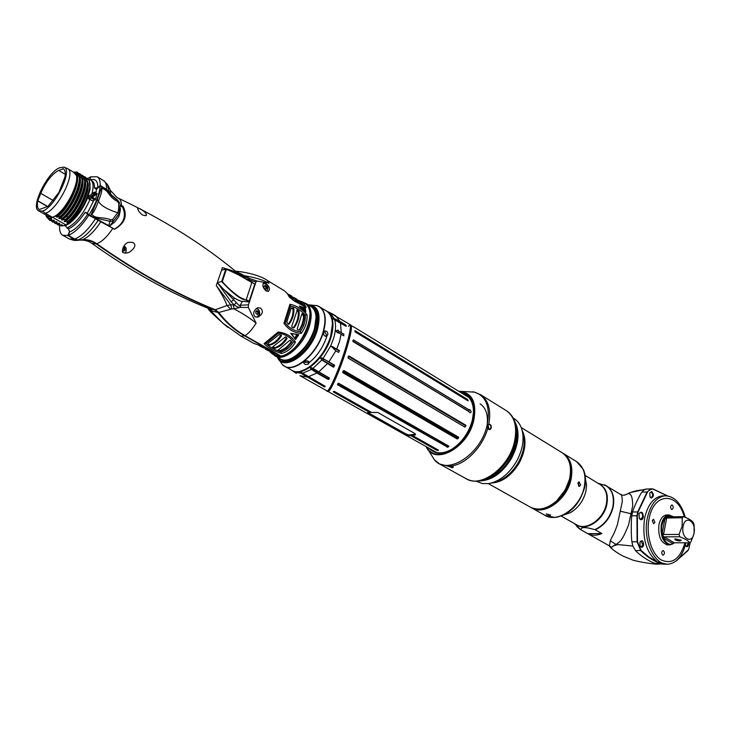 <?xml version="1.0" encoding="UTF-8"?>
<svg xmlns="http://www.w3.org/2000/svg" width="731" height="731" viewBox="0 0 731 731"><rect width="100%" height="100%" fill="white"/><g stroke="black" fill="none" stroke-linecap="round" stroke-linejoin="round"><path stroke-width="1.1" d="M567.804 458.803C571.112 464.222 571.934 470.947 570.253 478.997C566.927 495.408 550.982 510.284 538.308 509.087M562.724 453.11L563.555 453.595C570.783 458.712 573.287 467.246 571.066 479.198C567.064 499.812 544.074 516.059 531.419 507.762L530.861 507.424M577.837 483.255L579.025 481.784L580.67 484.945L579.363 486.417L577.837 483.255M549.813 515.337L546.139 513.939L550.626 515.035L549.813 515.337M578.258 482.277L578.879 485.018L578.413 486.024M583.905 470.828L586.582 485.247L585.915 491.195C583.475 500.836 578.258 508.027 570.262 512.751L557.013 517.237M480.093 403.832C485.85 407.77 488.217 414.669 487.193 424.51M461.563 393.04C469.53 395.005 473.505 401.474 473.469 412.458L472.272 420.499C468.598 433.236 461.69 442.885 451.539 449.437L451.758 449.273C444.594 453.339 438.381 453.942 433.09 451.091L430.376 448.998M451.539 449.437C442.027 454.627 434.525 454.207 429.033 448.185M472.866 391.816L474.401 392.118C486.398 396.138 490.611 407.295 487.047 425.57C480.632 454.92 446.714 476.128 434.315 459.68L439.569 463.975L448.066 466.195L448.861 465.601L451.237 466.003L453.357 467.091L452.58 467.803L448.066 466.195L448.514 465.647M451.237 466.003C465.556 464.505 482.57 447.125 487.769 428.339L487.467 425.762L488.82 424.135C490.583 424.135 491.396 425.415 491.241 427.982C490.236 430.102 489.076 430.221 487.769 428.339L487.486 425.899L488.875 424.364C490.391 424.574 491.068 425.744 490.903 427.9L489.478 429.435L487.741 428.211M458.675 391.268L474.401 392.118L480.66 394.722C488.555 400.314 491.269 410.118 488.82 424.135L488.683 424.409M487.979 424.903L488.829 428.074L488.345 429.079M482.972 480.23C498.907 476.009 509.946 464.03 516.086 444.293C517.795 436.919 517.685 430.413 515.757 424.757L515.611 424.263M479.6 480.943C491.881 480.532 502.544 472.939 511.581 458.163C518.992 443.726 520.015 431.418 514.661 421.239M476.128 481.208L482.515 483.593L488.911 483.547C499.858 481.309 509.105 473.843 516.662 461.16C522.976 449.19 524.62 438.289 521.587 428.467C520.052 424.126 517.594 420.873 514.231 418.717L513.92 418.525M561.92 452.59L562.203 452.763C569.623 458.054 572.053 466.862 569.513 479.18L565.264 489.907L556.602 500.936C547.035 509.032 538.18 511.051 530.039 506.985L488.363 483.63M566.863 486.764L562.249 494.622M453.229 466.935L452.48 467.484L448.368 466.012M462.796 393.79L466.195 395.297C471.184 398.642 473.606 404.444 473.441 412.732L473.158 415.957M668.107 514.999L666.754 514.916C662.926 515.465 660.321 518.727 658.942 524.712C657.918 536.508 660.952 543.243 668.024 544.933L668.902 544.823M684.974 542.795C679.994 559.133 672.008 564.816 661.007 559.836C651.458 553.87 645.829 534.644 649.091 518.754C653.733 492.073 677.957 491.753 684.307 516.945M672.319 505.121L671.789 504.984C670.318 506.062 670.226 507.506 671.506 509.324L672.036 509.47C673.507 508.392 673.598 506.948 672.319 505.121M652.271 520.682L653.697 523.762L654.903 522.272L653.477 519.193L652.271 520.682M662.661 555.021L663.136 555.149C664.689 554.052 664.808 552.572 663.492 550.717L663.008 550.58C661.454 551.677 661.336 553.157 662.661 555.021M685.916 542.795C682.635 556.09 676.614 563.236 667.832 564.222C654.218 565.483 642.522 539.551 647.346 517.977C650.508 504.5 656.365 497.107 664.936 495.81C674.347 495.983 681.155 503.166 685.349 517.384M663.41 495.856L662.24 495.892C653.669 497.19 647.794 504.564 644.632 518.023C641.937 538.135 646.231 552.782 657.525 561.965L666.836 564.204M676.394 560.741L687.661 550.927L688.757 549.155L690.283 542.365M688.648 542.795L688.62 544.568C687.862 546.934 686.811 547.318 685.477 545.71L685.294 545.326M667.366 495.865L653.295 489.258C651.074 488.747 649.137 489.679 647.492 492.064L638.117 511.974L637.35 515.757L637.496 541.781L641.078 550.443L649.119 557.205L657.525 561.965M643.6 545.07C642.695 547.647 641.516 547.967 640.073 546.03L639.936 541.982C642.165 539.67 643.381 540.702 643.6 545.07M651.193 498.067L650.033 496.989L649.768 492.877L651.75 491.543C654.117 494.54 653.934 496.714 651.193 498.067M643.335 517.246C642.302 520.161 640.95 520.536 639.269 518.352L639.031 513.646C641.617 510.905 643.052 512.102 643.335 517.246M667.595 495.892L653.085 488.993L651.522 488.856L647.145 491.862L637.743 511.837L636.957 515.702L637.094 541.817L640.767 550.681C647.008 556.83 653.551 561.088 660.404 563.464L664.516 564.186M675.782 561.234L688.374 549.876M637.496 541.781L631.913 541.826L632.827 546.03L635.577 550.653C637.112 552.746 647.666 561.18 655.232 563.391L663.903 564.168M646.816 489.03L644.194 489.807L642.001 492.036C640.365 493.589 633.466 507.899 632.571 511.947L631.785 515.803C631.008 519.887 631.191 538.72 631.913 541.826M625.498 494.832L626.385 494.366C630.551 491.908 632.653 495.737 632.68 505.861L628.587 524.922C622.364 539.853 621.112 541.095 616.041 544.412C610.431 546.879 613.611 548.405 609.38 545.883M620.756 494.549L620.829 494.595C621.505 493.653 622.008 495.892 622.346 501.329L617.43 524.575C613.245 536.508 612.468 535.247 610.321 540.83L609.407 545.893L580.725 529.692M578.714 528.33L580.999 529.765C580.679 526.932 585.312 526.887 594.906 529.637L601.887 533.557L587.751 533.639C591.973 535.695 596.688 535.668 601.887 533.557M581.172 529.929L587.751 533.639M617.393 544.705L613.748 545.81M595.326 529.801C604.491 525.361 610.44 517.74 613.19 506.93C614.872 497.181 612.624 490.145 606.465 485.832L597.949 483.237M639.954 541.936L641.105 541.123L642.823 544.887L641.288 546.751L640.027 545.938M649.777 492.849L651.257 492.109C653.139 494.165 653.112 495.993 651.193 497.583L649.96 496.87M639.068 513.546L640.438 512.522C642.083 512.879 642.796 514.386 642.558 517.055L640.776 519.238L639.223 518.261M687.88 542.795L687.871 544.385L686.455 546.185L685.395 545.554M683.586 516.662C688.922 518.69 692.202 520.737 693.427 522.793L694.112 525.132L694.103 533.383L691.023 541.689L689.68 542.795C688.438 540.803 685.139 538.802 679.766 536.792L664.232 536.846L664.004 538.427L662.268 532.671L664.918 519.065L666.736 517.996L682.233 517.74L683.586 516.662L668.107 516.927L668.271 516.442L669.029 516.908M664.918 519.065L668.271 516.442M674.265 542.786C667.979 548.844 659.426 536.49 662.048 524.913C664.351 516.598 668.143 513.902 673.425 516.835M674.503 542.786L670.29 544.833C663.264 543.151 660.257 536.444 661.272 524.73C662.642 518.772 665.219 515.529 669.02 514.98L673.68 516.826M664.004 538.427L672.2 543.316L674.174 542.786L689.68 542.795M679.885 540.949C676.285 540.556 674.631 539.871 674.914 538.866L681.265 540.218L679.885 540.949M662.268 532.671L663.529 534.507L679.062 534.425L679.766 536.792M679.062 534.425L682.178 526.046L682.233 517.74M683.11 526.347C685.13 514.35 696.506 521.514 694.03 533.073C692.129 545.043 680.616 538.107 683.11 526.347M681.073 540.017L679.757 540.52C677.07 540.291 675.508 539.743 675.069 538.857L675.097 538.802M272.361 353.914L274.189 354.946L280.238 355.65M228.109 327.534L222.918 323.239L240.956 336.141L244.647 335.867L280.128 355.997M241.056 336.196L253.694 343.351L257.824 344.776C265.399 348.13 271.155 351.392 275.094 354.562L272.206 353.822L269.757 351.611M90.69 177.277L90.516 177.734M244.647 335.867C234.87 330.366 225.961 322.554 217.92 312.439L214.457 309.77L209.167 308.72C169.939 293.03 130.849 271.256 91.887 243.386L96.227 243.907C91.631 240.718 86.788 239.412 81.689 239.969L77.413 240.133L74.224 239.183L67.755 235.51L69.728 231.234M214.457 309.77C176.043 294.218 136.633 272.261 96.227 243.907M90.315 177.057L87.629 178.519M59.668 225.175C59.229 230.338 60.216 233.682 62.628 235.218L67.755 235.51M89.675 179.57L90.406 177.67M118.349 198.192L118.623 198.32C120.542 199.362 121.456 201.719 121.392 205.411L123.082 206.243C127.733 215.727 124.864 223.421 114.465 229.333L112.821 228.346C107.293 236.67 101.938 241.806 96.757 243.743C92.161 240.563 87.318 239.247 82.228 239.805L77.943 239.969L74.763 239.019L68.285 235.336L69.582 231.955L68.385 228.803L66.969 227.99L65.598 225.559L65.863 224.883L62.564 225.98L59.887 225.148M96.757 243.743C137.264 272.17 176.765 294.182 215.252 309.752L218.752 312.475C226.482 322.38 235.245 330.11 245.04 335.666L280.923 356.034C299.427 354.261 319.401 310.383 305.046 303.411L304.845 303.292M89.794 179.607L90.863 176.82L97.287 176.783L103.455 180.548M65.26 174.371L58.626 170.396L63.423 168.824C65.16 170.003 65.662 172.744 64.94 177.057L58.855 192.527L48.027 206.343L39.255 209.55C37.427 208.326 36.915 205.457 37.738 200.943L47.488 206.571M42.499 211.085L38.551 210.775C30.282 207.092 47.57 172.041 59.677 167.737L64.072 167.116L67.709 168.706C76.353 172.425 57.886 209.614 45.459 213.333L42.499 211.085C54.907 207.321 73.173 169.93 64.072 167.116M58.626 170.396C51.8 174.206 45.843 181.855 40.762 193.34L37.738 200.943M73.456 172.178L76.883 172.013C84.677 175.55 73.246 205.256 60.189 216.422L56.771 217.098L56.077 216.696L57.256 215.773L55.885 215.892L52.468 217.335L45.459 213.333M51.673 216.888L48.657 216.55L38.652 210.839M52.367 217.281L49.233 218.368L45.971 215.015M86.359 178.163L87.364 178.364C89.429 179.744 90.242 182.741 89.794 187.355C86.962 201.189 80.337 212.977 69.92 222.727L66.777 222.845L68.659 221.292C78.089 213.141 88.085 193.651 87.729 183.563L84.897 176.875M83.745 176.582L84.759 176.783C92.627 180.365 81.305 209.98 68.23 221.045L64.812 221.712L64.118 221.31L65.991 219.757C75.439 211.551 85.481 191.951 85.088 181.891L82.283 175.294M81.123 175.001L82.137 175.202C89.429 178.602 80.026 205.283 67.499 217.628L65.552 219.51L61.441 219.775L65.26 216.33C75.64 204.433 81.369 192.39 82.448 180.21L79.661 173.704M78.491 173.421L79.515 173.612C87.336 177.158 75.942 206.836 62.875 217.966L59.458 218.642L58.763 218.24L60.627 216.668C70.121 208.372 80.246 188.543 79.798 178.528L77.029 172.114M46.044 215.307L46.418 216.751L48.648 219.145L51.389 218.679L51.7 219.145L49.955 220.524L54.076 220.214L54.377 220.671L52.623 222.05L56.753 221.74L57.045 222.197L55.282 223.567L59.421 223.257L59.714 223.723L57.941 225.075L62.08 224.773L62.363 225.239L61.221 226.025M49.233 218.368L48.648 219.145M69.92 222.727L65.863 224.883L52.595 217.29M74.471 172.79L74.589 172.863C82.795 176.399 66.722 210.711 53.957 216.659M57.256 215.773C67.353 206.197 73.858 194.757 76.764 181.452L76.682 175.815L73.685 172.315M76.764 181.452C75.165 192.417 64.492 210.025 55.885 215.892M56.433 216.449C64.913 210.674 75.768 192.171 76.819 181.069M61.934 219.437L66.101 215.736C74.918 205.822 80.273 195.223 82.164 183.947M62.135 220.177L66.795 216.138C76.865 206.096 85.628 185.098 82.301 178.282M87.446 178.41L89.493 181.105L89.794 187.355M65.598 225.559L69.262 223.576C76.856 217.692 83.014 208.993 87.757 197.471L89.995 189.393L89.849 182.622M87.757 197.471L88.826 199.033L89.995 199.417C83.361 214.201 75.686 223.723 66.969 227.99M88.104 196.803L93.029 193.167L94.683 193.916M87.875 197.169L91.878 193.916C93.796 186.606 93.413 181.973 90.708 180.027L88.67 179.424M90.014 183.417L89.995 189.393M91.878 193.916L94.317 192.125L96.017 192.628L94.765 193.889M110.518 194.309L108.965 191.577L106.58 189.356L100.193 185.491L97.835 187.821L94.473 188.041L96.428 189.219L96.017 192.628M96.419 189.43L100.184 185.692C99.489 194.227 95.77 203.967 89.018 214.914L108.846 225.632L110.244 225.495L114.52 222.261L118.778 216.668C120.213 211.972 120.679 208.975 120.176 207.686M89.995 199.417L93.376 201.427L87.318 213.187L89.018 214.914M96.995 193.56L95.569 199.261L92.663 201.007M110.271 194.026C108.636 190.937 105.84 188.507 101.883 186.716L97.296 199.636L98.475 200.924C101.198 194.455 102.303 190.17 101.773 188.068C105.145 189.21 107.85 191.047 109.878 193.578L117.837 200.276C116.786 200.385 109.449 193.669 109.878 193.578M100.184 185.692L101.883 186.716M87.318 213.187L85.171 212.292L88.844 215.179L112.821 228.346M121.392 205.411L120.021 204.689M120.103 205.694L122.653 207.229L123.082 206.243M100.193 185.491C100.357 181.078 99.389 178.172 97.287 176.783M222.325 270.022L221.721 269.821L216.266 285.565L217.326 287.155C222.123 294.63 225.331 300.752 226.957 305.54L215.252 309.752M222.416 270.004L221.721 269.821L222.315 267.656L223.476 267.985C229.945 269.757 234.697 271.484 237.721 273.193L244.931 275.815C254.817 277.405 262.849 279.854 269.017 283.162L267.391 280.457L284.496 290.883M110.354 190.325L116.951 197.443L118.623 198.32C163.643 219.638 202.935 244.209 236.515 272.042L240.444 275.194C236.031 272.791 230.375 270.388 223.476 267.985M139.859 208.774C141.266 208.838 148.822 214.859 145.816 215.572L142.682 215.106C139.475 212.712 137.793 210.336 137.629 207.988L139.859 208.774M132.713 242.336C136.469 244.62 135.272 247.973 129.113 252.396C126.097 253.218 124.297 253.319 123.713 252.679C120.944 253.52 122.671 244.401 128.199 242.336L132.713 242.336M235.665 271.338L242.235 274.481M235.546 271.238C239.302 271.274 258.034 273.887 267.382 280.457L267.391 280.457M243.067 275.011L240.444 275.194L242.902 276.373L244.931 275.815L249.636 278.52L256.946 281.024L269.017 283.162M238.818 274.847L242.902 276.373M239.996 275.276L240.462 275.77M245.698 278.895L248.522 279.489L249.636 278.52L243.496 276.647L244.209 277.99M250.039 278.657L248.677 279.653L255.887 282.047L248.439 304.864L248.321 307.459L256.115 323.157C252.058 329.535 248.357 333.701 245.04 335.666M256.946 281.024L255.887 282.047M266.057 290.892C262.913 287.941 262.1 285.337 263.644 283.08L265.819 283.546C269.419 286.351 270.296 288.937 268.469 291.294L266.057 290.892M255.073 316.779C252.597 313.672 253.465 310.666 257.659 307.76L260.519 308.053C263.553 311.114 262.758 314.111 258.125 317.016L255.073 316.779M298.915 300.615L302.945 302.131L306.252 307.303L294.273 301.026L289.257 296.987L287.548 293.917L284.679 290.993M307.011 314.577C307.577 321.083 305.64 327.36 301.19 333.418C293.944 332.843 288.206 329.462 283.966 323.266L289.942 304.288C295.763 305.302 301.455 308.729 307.011 314.577L305.394 315.043C300.605 310.099 295.653 307.111 290.518 306.088L289.942 304.288M295.479 342.062C291.843 348.258 287.128 352.068 281.344 353.493C273.622 350.962 267.857 347.682 264.037 343.643L278.209 332.011C285.931 332.925 291.687 336.269 295.479 342.062L293.542 341.861C290.097 337.073 285.081 334.158 278.493 333.117L278.209 332.011M305.375 307.979L305.796 312.046L299.235 306.033L305.375 307.979L304.535 308.61L300.039 307.029M298.787 334.688L295.598 339.522L290.719 333.336L298.787 334.688L291.486 333.701L295.598 339.522M280.028 358.72L280.823 359.25C289.805 365.5 309.652 348.385 315.015 329.315C318.067 318.25 317.007 310.803 311.826 306.993L310.785 306.435M256.115 323.157L256.115 323.157C250.377 318.378 243.003 313.626 234.002 308.893L231.855 308.884L218.752 312.475M216.266 285.565L230.731 304.8L226.957 305.54L230.74 309.195M249.609 301.976L242.4 301.327C241.193 301.565 238.452 300.432 234.185 297.919L223.914 289.604L217.399 282.623L231.188 301.848L234.121 305.001L230.731 304.8L231.855 308.884M234.185 297.919L233.6 299.774L231.188 301.848M223.914 289.604L236.314 302.597L234.121 305.001C237.054 306.81 239.064 307.623 240.143 307.413L248.321 307.459M242.4 301.327L240.307 305.119L240.581 307.44M236.314 302.597C238.562 305.202 239.814 306.088 240.051 305.247L248.439 304.864M240.051 305.247L240.143 307.413L234.002 308.893L233.454 304.937M254.699 284.085L255.402 284.213L254.854 284.35L249.308 301.4M248.522 279.489L248.65 280.64M124.005 250.45L123.183 251.016M103.564 222.791L114.465 229.178C123.795 223.503 126.527 216.184 122.653 207.229M68.285 235.336C74.809 232.75 81.671 226.034 88.844 215.179M217.92 312.439L212.666 311.232L208.536 308.473M222.918 323.239L208.436 308.427M219.3 319.977L208.563 309.387M208.116 308.299L209.139 310.31M210.08 311.406L222.955 323.266M306.252 307.303L304.507 306.499L301.163 301.848M294.273 301.026L304.507 306.499M288.242 295.013L289.586 297.27M296.676 299.116L301.665 304.626L303.31 305.138L300.35 301.355L298.266 300.368M291.559 296L296.548 301.839L298.266 302.625L295.26 298.248L293.149 297.252M287.155 293.369L290.746 297.727L292.957 299.107L290.134 295.132L287.987 294.109M301.711 304.644L300.404 303.082M296.804 301.994L295.187 299.884M291.24 298.111L289.96 296.685M301.19 333.418L300.24 331.71C303.959 326.337 305.677 320.781 305.394 315.043M290.518 306.088L285.236 322.864L283.966 323.266M285.236 322.864C289.101 328.055 294.1 331.006 300.24 331.71M288.252 324.235L289.129 324.107C292.61 319.328 294.2 314.257 293.899 308.902L293.314 308.071L291.258 307.87L286.826 322.015L288.252 324.235C291.77 319.474 293.35 314.421 292.994 309.085L291.249 307.906M297.343 309.871L291.696 326.428L291.916 327.25L294.045 327.808C297.791 322.609 299.491 317.163 299.134 311.452L296.841 309.981M302.579 313.645L301.912 313.727L297.215 328.877L297.59 329.745L299.655 330.129L302.579 324.911L304.187 318.835L304.096 315.07L302.579 313.645L301.894 313.782M294.045 327.808L293.149 327.981C296.95 322.773 298.641 317.327 298.23 311.644L296.749 310.246M299.08 330.083L299.143 330.001C302.067 325.441 303.52 320.763 303.493 315.947L301.839 313.974M281.344 353.493L281.033 351.986C286.068 350.514 290.234 347.143 293.542 341.861M278.493 333.117L265.965 343.396L264.037 343.643M265.965 343.396C269.419 346.942 274.445 349.811 281.033 351.986M279.141 334.551L268.441 343.003L267.82 343.808L269.264 345.096L270.507 344.977C275.057 343.515 278.694 340.454 281.435 335.794L281.334 335.136L279.141 334.551M285.602 336.827L272.891 346.677L272.425 347.326L274.143 348.303L275.459 348.139C280.229 346.622 284.112 343.351 287.109 338.325L285.602 336.827M290.509 340.482L289.558 340.509L278.118 350.149L281.097 350.971L286.534 348.047L291.715 342.455L290.49 340.472M269.227 345.069L269.529 344.676L267.793 343.689M269.529 344.676C274.198 343.113 277.926 339.961 280.713 335.218L280.795 334.944M281.435 335.794L280.713 335.218M275.459 348.139L274.317 348.34L274.801 347.691L272.955 346.631M274.801 347.691C279.544 346.074 283.418 342.757 286.424 337.731L286.497 337.329M287.109 338.325L286.424 337.731M279.946 350.834L278.283 349.674M280.037 350.67C284.35 349.18 288.032 346.229 291.084 341.806L290.353 340.372M291.715 341.843L291.084 341.203M291.715 342.455L291.084 341.806M304.854 311.479L304.535 308.61L303.493 308.829L300.386 307.44M303.959 310.849L303.493 308.829M290.719 333.336L291.486 333.701M295.315 338.343L297.608 334.871M294.794 338.014L296.841 334.469M123.375 246.932L124.791 247.946L125.074 250.057L124.754 249.289L123.941 249.536L124.261 250.304M124.773 247.919L123.329 247.014M124.754 249.289L123.438 247.9M123.868 248.997L123.941 249.536M125.074 250.057L123.612 251.162L122.379 250.751M123.311 250.596L125.065 250.066M124.681 248.741L124.791 247.946M123.612 251.162L123.987 250.623L123.174 250.87M122.497 250.386L123.576 251.162M97.296 199.636L90.735 215.919M110.436 219.693L109.897 221.402C99.745 218.459 95.98 219.62 91.814 214.183C95.176 219.291 102.632 216.513 110.436 219.693L112.574 219.556L117.691 212.803C118.541 210.83 118.879 207.641 118.705 203.227L117.344 201.308C114.283 200.011 111.258 197.288 108.279 193.13C106.845 190.974 104.679 189.283 101.773 188.068M117.344 201.308L117.837 200.276L119.875 203.227L118.705 203.227M119.857 203.209L117.828 200.321M92.682 200.961L89.575 199.115L89.328 197.507L93.952 194.19M94.911 200.102L91.85 198.284L91.622 196.666L96.145 193.395L97.241 193.962M95.569 199.261L92.471 197.169L96.967 193.806L96.099 193.423L93.742 194.272M92.471 197.169L91.622 196.666L89.328 197.507M112.574 219.556L113.186 221.064L109.897 221.402L108.846 225.632M91.814 214.183C93.888 212.228 96.108 207.805 98.475 200.924C100.01 205.082 106.415 209.039 117.691 212.803L119.19 213.635L120.076 205.265M110.043 225.605L119.19 213.635M60.956 224.984L62.363 225.239M57.941 225.075L56.598 223.713M58.297 223.467L59.714 223.723M55.282 223.567L53.948 222.197M55.629 221.941L57.045 222.197M52.623 222.05L51.289 220.671M49.955 220.524L48.611 219.126M270.415 352.022L273.312 353.219M258.683 345.169L261.661 346.613M263.745 347.983L259.98 346.11M268.962 350.953L265.216 349.08M328.594 312.146L345.973 322.115M335.045 318.954L332.888 318.223L345.608 325.551L345.745 324.984L340.034 321.485L335.045 318.954L332.888 318.223L333.126 318.963L345.937 326.264L345.745 324.984M343.926 334.168L343.488 335.675L343.926 334.168L338.965 331.435L337.95 330.046L336.233 330.814L336.452 331.609L335.374 330.777L336.233 330.814M343.917 335.739L338.681 332.852L337.631 332.952L336.37 331.554M307.029 376.794L324.116 386.754L324.564 386.297L300.267 372.408L306.819 377.013L299.957 375.697L326.903 390.838C329.169 393.077 341.213 363.791 346.339 345.562C349.847 333.601 351.099 326.62 350.076 324.628L350.021 324.601M330.001 312.786L329.261 312.457M330.832 313.179L328.219 311.872M334.35 318.78L329.818 312.704L328.493 312.1M334.579 319.648L333.126 318.963L335.428 320.087L335.182 319.356L346.256 325.587M345.836 326.209L345.964 325.715L345.562 326.008M339.394 350.981L338.526 352.379L335.849 350.798L330.741 345.882L333.665 338.197C335.776 330.951 336.114 324.792 334.679 319.721L336.013 320.434M346.293 325.715L340.025 321.64L335.648 315.783L329.809 312.704M334.643 319.675L335.593 320.205M335.849 350.798L328.913 361.882L323.001 358.583L330.741 345.882L339.285 350.478M338.681 332.852L337.713 332.194L338.965 331.435M343.479 335.703L337.713 332.194M322.024 359.807L333.235 367.117L334.012 366.861L334.423 365.08L323.934 359.049M329.416 378.201L311.397 367.574L313.763 369L311.397 367.574L310.41 368.25L317.035 373.084L328.082 379.38L328.959 379.215L329.279 377.872M324.116 386.754L324.911 386.891L325.076 386.178L302.47 373.112M312.877 368.497L321.932 359.899L333.318 366.953L334.25 365.198L326.2 360.511M334.14 365.135L321.466 357.724L323.001 358.583L321.466 357.724L320.717 358.656L322.919 360.2L323.815 359.159L322.928 358.665M322.572 360.447L333.235 367.117M334.149 366.67L333.537 366.359L334.012 366.861M322.828 360.374L333.537 366.359L333.948 365.253L334.57 365.555M312.347 370.014L310.41 368.25L317.181 372.874L328.639 379.078L329.124 377.89L313.873 368.963M328.959 379.215L328.457 378.759L328.904 377.763M328.082 379.38L328.804 379.362M313.343 370.754L328.292 378.987L312.621 369.722L313.626 369.036L318.405 371.768M303.831 373.952L302.671 373.23L311.698 369.31M302.186 374.007L324.747 386.023M294.365 372.061L296.302 373.431M293.213 371.202L293.99 371.787M292.628 370.818L293.606 371.503M293.624 371.531L292.089 370.425M333.647 314.622L326.903 311.296M293.076 371.11L294.401 372.088L301.556 373.395M308.318 376.721L302.671 373.23M327.771 334.825L326.364 336.324C324.317 336.269 323.44 334.962 323.751 332.422L325.057 330.951C327.059 331.015 327.963 332.303 327.771 334.825M308.519 363.919C306.097 364.997 304.498 364.641 303.73 362.859L304.452 361.589C306.865 360.365 308.464 360.685 309.24 362.558L308.519 363.919M324.875 310.136L320.607 307.449L324.875 310.136M324.61 331.17L326.465 335.063L325.551 336.342M311.36 306.718L312.868 307.459C318.067 311.296 319.136 318.771 316.084 329.882C310.702 349.034 290.774 366.204 281.737 359.926L281.919 360.027M280.549 359.085L281.737 359.926M313.489 307.897L312.905 307.65M282.12 359.981L282.623 360.365M326.985 336.004C323.193 347.389 317.007 356.454 308.445 363.216M468.845 397.509L468.279 397.152M432.642 450.269L436.571 452.471M350.953 325.185L351.063 325.24C352.104 327.232 350.862 334.213 347.353 346.174C342.245 364.394 330.184 393.644 327.899 391.405L327.525 390.866M348.989 355.997L465.848 425.259L465.007 427.178L348.057 357.98L348.486 356.271L465.638 425.451L465.026 427.114L465.4 425.67L348.541 356.454L348.038 358.044L348.989 355.997L348.376 356.262M412.54 435.53L438.454 450.387L436.8 450.287L410.877 435.667L414.797 435.082L415.546 434.552L414.888 433.529L377.726 412.467L371.677 412.467M410.877 435.667L408.766 435.603L405.422 434.36L405.586 433.775L408.921 435.018L415.546 434.187M371.184 412.22L367.474 412.759L368.305 413.49L405.422 434.36M370.142 412.713L333.51 392.063L333.674 391.396L371.787 412.531M338.8 383.309L337.996 383.373L337.576 384.798L447.728 447.217L448.843 446.157L337.996 383.373M432.414 450.141L327.945 391.432M457.167 438.956L458.639 437.22L344.018 370.58L343.268 370.791L342.766 372.655L457.167 438.956L457.917 438.682M468.891 409.789L469.951 409.698C471.55 411.663 471.504 412.677 469.814 412.732L468.9 411.599L352.835 341.048L353.375 339.842L468.891 409.789L469.119 411.124M354.416 327.296L462.458 393.589M355.129 327.744L350.441 325.194M354.855 330.723L467.337 399.501L468.169 400.698L355.321 332.038L355.083 330.86L467.849 399.939L468.169 400.698M355.092 330.695L467.337 399.336L467.849 399.939L467.429 400.478M350.478 325.304C351.785 326.638 350.597 333.574 346.923 346.119C341.66 364.924 329.087 395.233 327.57 390.838M350.597 326.291C353.539 329.242 336.836 379.215 330.156 388.499L328.265 390.345M345.909 347.399C341.788 361.388 334.012 381.884 329.864 388.188L329.791 388.298M327.57 390.747C330.385 390.756 341.532 362.951 346.421 345.681C351.099 329.526 351.748 323.056 348.385 326.264M353.164 341.743L352.918 341.176M352.835 341.048L468.937 411.516M353.064 340.573L352.936 341.377M354.9 331.381L467.246 400.067M465.967 425.908L465.409 425.698M348.139 356.966L348.477 356.308M368.159 412.695L405.586 433.775M414.797 435.082L414.943 434.488M408.766 435.603L408.921 435.018M438.289 450.086L437.037 450.068L411.105 435.448M437.86 449.839L411.315 435.247M370.379 412.485L333.747 391.825L334.414 391.45M370.59 412.275L334.104 391.368M338.599 383.245L448.843 446.157M448.45 446.047L338.755 383.327M338.115 383.437L337.749 384.543L447.591 446.906L337.704 384.323M448.441 446.047L447.098 447.198M447.473 446.632L447.728 447.217M447.436 446.632L337.932 384.168L337.576 384.798M338.124 383.428L337.439 384.479M337.759 384.214L338.334 383.3M457.451 438.225L343.067 371.896L343.533 370.736L458.163 437.348L457.688 438.426L342.903 371.978M457.414 438.244L457.25 438.792L342.766 372.655M343.259 371.056L342.675 372.18M343.36 370.827L342.949 371.878M458.163 437.394L343.268 370.791M343.798 370.69L458.639 437.22M308.948 361.717L308.363 362.412L303.895 362.238M332.614 346.64L338.992 350.834L330.823 345.991M339.422 350.889L338.526 352.379M265.143 285.355L263.9 286.415L265.17 285.346L266.66 286.25L266.934 288.233L266.641 287.53L265.773 287.74L266.02 288.544M265.609 285.848L264.741 286.049L265.837 286.123M266.641 287.53L265.7 287.228L265.444 286.223M265.7 287.228L265.773 287.74M266.934 288.233L265.773 289.302L266.002 288.8L265.17 288.992M266.038 288.59L266.925 288.261M266.568 287.027L266.678 286.278M265.17 285.346L266.66 286.25M263.9 286.433L264.156 288.389L263.9 286.433M264.174 288.416L265.673 289.321L264.156 288.389M256.014 313.636L257.531 314.522L255.996 313.608L255.74 311.634L257.02 310.52L258.555 311.433L258.811 313.407L258.509 312.704L257.641 312.886L257.879 313.727M257.467 311.022L256.599 311.205L257.687 311.287M258.509 312.704L258.445 312.192L257.577 312.375L257.349 311.369M257.577 312.375L257.641 312.886M257.915 313.763L258.811 313.416L257.623 314.504L257.86 313.992L257.001 314.175M258.445 312.192L258.555 311.433M257.02 310.52L258.536 311.415M257.001 310.529L255.749 311.607M255.74 311.634L255.996 313.608M254.744 284.268L249.244 301.135L246.21 299.765L251.939 282.267L254.945 284.295L249.308 301.574L246.055 300.167C245.406 299.198 241.212 302.506 221.703 281.554L225.797 269.118L226.363 269.447C232.851 271.347 245.954 278.995 247.453 280.092L251.93 282.285M226.363 269.447L222.315 281.49C227.268 288.014 239.713 297.928 241.55 298.038L246.055 300.167M249.244 301.135L249.298 301.601M248.229 301.866L249.28 301.62M221.612 270.214L225.797 269.118M226.153 269.191C249.097 279.123 250.696 282.842 251.948 282.184L245.25 278.63C232.851 271.119 226.656 269.3 226.025 269.127M251.967 282.193L254.854 284.258M240.472 300.953L236.89 299.527M217.409 282.614L221.612 281.554M222.315 281.49L221.703 281.554M251.939 282.267L254.945 284.258M576.302 461.435L576.585 461.608C583.841 466.734 586.399 475.232 584.233 487.084C580.359 507.552 557.47 523.551 544.759 515.236L554.856 517.475C569.467 514.971 579.4 504.957 584.654 487.44C586.079 480.605 585.641 474.611 583.329 469.476L576.585 461.608L563.555 453.595M426.703 446.833C435.201 464.879 467.21 447.354 473.176 420.416C476.411 402.808 471.778 393.223 459.287 391.642M426.136 446.513C434.132 466.003 467.593 448.469 473.77 420.499C477.069 402.059 472.052 392.319 458.721 391.295M480.66 394.722L506.345 410.667C510.329 413.271 513.18 417.017 514.907 421.915C516.954 427.909 517.073 434.826 515.254 442.666C511.088 461.197 494.467 479.033 479.911 480.897C474.812 481.692 470.179 480.952 466.012 478.659C480.834 488.436 508.977 467.584 514.432 441.926C517.475 427.142 514.779 416.716 506.345 410.667L506.007 410.456M522.245 430.696L522.857 432.77C525.607 441.67 524.127 451.52 518.425 462.33C511.599 473.779 503.239 480.523 493.324 482.551L491.936 482.862M522.208 430.522C526.685 439.605 525.717 450.378 519.293 462.86C511.499 475.662 502.206 482.378 491.396 483.017M641.078 550.443L635.577 550.653M660.458 563.409L655.232 563.391L659.727 564.104M647.492 492.064L642.001 492.036M638.117 511.974L632.571 511.947M637.35 515.757L631.785 515.803M624.283 495.207L626.385 494.366C631.52 491.643 637.459 490.117 644.194 489.807M610.321 540.83L616.041 544.412L632.827 546.03M620.345 511.207L631.282 513.829M604.72 484.9L620.829 494.595C621.24 495.426 622.922 495.444 625.855 494.659L629.921 492.648L646.378 489.039L651.522 488.856M594.906 529.637C604.108 525.223 610.093 517.603 612.852 506.757C614.607 495.993 611.81 488.673 604.464 484.808M599.082 483.922C605.926 487.44 608.53 494.202 606.885 504.216C603.952 520.536 584.928 532.406 575.48 524.173M576.823 526.558L580.999 529.765M585.458 475.634L600.233 484.626C605.871 488.573 607.909 495.015 606.346 503.951C603.55 519.302 586.244 531.145 576.448 524.721L561.6 516.305M674.174 542.786L664.232 536.846M663.529 534.507L666.736 517.996M75.512 240.481L81.689 239.969M77.413 240.133L74.16 240.435L69.07 238.863L74.224 239.183M56.771 217.098C70.624 208.49 84.805 172.379 73.74 172.333M59.184 217.939C67.791 212.072 78.71 193.249 79.524 182.247M59.458 218.642C70.395 211.807 83.791 184.632 79.652 176.655M67.499 217.628L66.795 216.138L66.101 215.736L65.26 216.33M64.666 220.926C73.219 215.042 83.919 196.612 84.796 185.647M64.812 221.712C75.732 214.951 89.045 187.968 84.942 179.899M67.398 222.407C75.914 216.513 86.505 198.284 87.418 187.337M67.471 223.238C78.391 216.513 91.667 189.631 87.583 181.507M93.029 193.167L94.317 192.125M94.473 188.041C94.619 184.395 93.833 182.01 92.097 180.868L91.969 180.785M97.835 187.821C97.945 181.069 95.441 178.401 90.352 179.826M106.58 189.356C106.717 184.943 105.73 182.037 103.61 180.639L107.411 184.386L108.965 191.577M110.902 194.738L109.878 189.155L107.905 185.199M280.722 355.915L280.137 355.997M304.114 302.844C310.09 306.097 311.47 313.645 308.254 325.478C302.707 345.087 282.011 362.238 273.641 354.636M315.024 327.068L314.367 329.443C311.47 338.407 306.718 346.055 300.13 352.388M314.394 329.114C309.624 342.775 302.159 352.433 291.998 358.117M316.084 317.181L314.431 329.014M314.367 328.959C309.003 347.993 289.202 365.08 280.247 358.839C289.43 365.116 309.076 348.047 314.458 329.087C317.528 318.049 316.432 310.584 311.196 306.682C316.349 310.483 317.409 317.912 314.367 328.959M310.995 306.554L306.344 303.721C311.488 307.513 312.521 314.951 309.451 326.026C304.041 345.105 284.222 362.265 275.304 356.043L273.102 354.334M306.115 303.584L303.584 302.524M303.932 302.735C310.145 305.85 311.616 313.444 308.345 325.514C302.744 345.37 281.691 362.576 273.458 354.535M69.582 231.955C75.375 229.653 81.443 223.695 87.784 214.092M68.385 228.803C73.721 226.647 79.313 221.146 85.171 212.292M74.763 239.019C81.315 236.469 88.168 229.79 95.332 218.971M77.943 239.969C84.348 237.493 91.046 230.987 98.027 220.451M82.228 239.805C88.168 237.52 94.363 231.508 100.805 221.795M62.903 168.587L63.871 169.163M40.762 193.34L53.363 200.669M37.784 200.797L47.661 206.498M62.957 168.578L63.752 169.062M289.129 324.107L288.288 324.272M293.899 308.902L292.994 309.085M293.314 308.071L292.409 308.254M298.687 310.684L297.773 310.876M299.134 311.452L298.23 311.644M304.096 315.07L303.191 315.253M304.388 315.765L303.493 315.947M300.039 329.827L299.143 330.001M270.507 344.977L269.483 345.16M281.938 350.716L280.375 350.981M123.566 247.462L123.027 247.626M89.575 199.115L92.508 197.443M94.025 193.249L95.313 192.207M52.961 220.424L54.377 220.671M50.284 218.889L51.7 219.145M340.025 321.64L335.191 319.191M340.436 322.901L341.276 332.559M341.094 334.268L339.531 341.487L336.726 348.961M327.406 311.644C333.235 316.057 334.469 324.454 331.125 336.854C325.24 358.153 303.127 377.297 292.665 370.699M335.566 320.16L346.22 326.264M337.594 331.837L337.631 332.952M335.374 330.777L336.616 331.527M327.497 363.581L318.789 371.887L313.955 369.109M317.181 372.874L308.354 376.767L325.24 386.397M328.712 361.982L334.423 365.08M303.411 373.705L302.479 373.843L300.267 372.408L301.199 372.271L303.301 373.632M329.142 377.9L318.743 371.905M324.911 386.891L325.067 386.187M296.293 373.422L294.401 372.079M331.646 318.149C333.217 323.193 332.925 329.398 330.777 336.781C323.924 355.467 313.8 366.953 300.414 371.238M332.45 323.76L330.631 336.552M330.604 336.653C325.396 351.821 317.099 362.677 305.713 369.21M326.51 311.04L326.739 311.187C332.669 315.554 333.948 323.997 330.576 336.507C324.61 358.108 302.04 377.36 291.724 370.215C302.269 377.397 324.674 358.163 330.659 336.625M318.159 306.07L319.657 306.837C325.551 311.196 326.794 319.639 323.376 332.194C317.327 353.877 294.739 373.258 284.478 366.14L283.29 365.336M316.084 305.412L317.117 305.677C324.856 308.939 326.839 317.729 323.093 332.048C316.596 355.531 291.294 375.167 282.267 364.44L284.478 366.14M320.735 307.504L317.117 305.677L308.5 304.827C318.296 305.75 321.247 314.092 317.364 329.836C310.629 354.224 283.436 372.362 277.387 357.267L282.267 364.44M308.756 305.202C317.848 306.591 320.507 314.778 316.761 329.763C310.319 353.009 284.615 370.955 277.963 357.55M465.007 427.178L348.038 358.044M353.375 339.842L468.909 409.735M346.339 345.562L346.421 345.681C338.389 371.33 334.981 377.881 331.161 385.886C328.073 390.729 326.684 392.392 327.004 390.893M468.882 411.507L353.164 341.651M352.954 341.423L469.037 411.48M467.337 399.336L467.219 400.031M465.4 425.67L348.541 356.454M334.524 391.496L371.723 412.522M412.467 435.512L438.353 450.095M437.476 450.46L437.275 449.876M368.305 413.49L368.479 412.887M333.345 391.862L333.674 391.396M447.82 447.171L448.807 446.586M458.657 437.805L457.935 438.655M255.347 316.916L257.111 316.934L259.606 314.467M531.665 507.899L544.759 515.236M434.315 459.68L426.091 446.486M466.012 478.659L439.861 464.139M514.231 418.717L513.199 418.077M521.258 427.58L562.203 452.763M667.567 544.933L668.024 544.933M662.24 495.892L664.936 495.81M658.75 564.094C655.488 564.752 633.777 561.143 631.145 559.389L623.333 556.236C616.361 552.563 611.619 549.072 609.124 545.737M574.31 523.506L580.515 529.573M666.69 544.823L669.834 544.833M665.895 515.044L669.02 514.98M81.132 240.106C84.787 240.143 87.857 240.901 90.333 242.381L91.887 243.386M62.765 235.3L69.07 238.863M64.191 225.431L66.165 226.564M46.181 215.691L46.418 216.751M67.709 168.706L74.589 172.863M90.708 180.027L91.814 180.694M302.945 302.131L305.046 303.411M311.826 306.993L313.974 308.299M281.006 359.35L283.208 360.593M275.477 356.152L280.247 358.839M268.469 291.294L267.985 291.413M207.887 308.208L209.103 310.264M257.358 317.172L258.125 317.016M290.134 295.132L291.733 296.101M295.26 298.248L296.85 299.217M300.35 301.355L301.364 301.967M145.231 215.764L145.816 215.572M129.113 252.396L127.55 252.871M126.152 251.254L126.134 248.156L124.197 245.634M124.937 253.036L126.107 251.382M93.778 194.245L97.196 193.596M346.421 345.672C352.826 322.864 349.921 324.473 350.076 324.628L345.982 322.124M294.264 372.042L293.524 371.503M333.656 314.632L330.777 313.069M323.276 309.058L326.739 311.187C332.751 315.646 334.058 324.125 330.668 336.616M284.679 366.258L291.724 370.215M462.559 393.644L468.534 397.308M467.95 400.798L354.91 331.554M265.07 286.314L265.892 286.113M263.946 286.324L264.494 286.196M266.477 291.112L267.71 289.321M267.747 289.22C268.186 285.547 266.66 283.628 263.151 283.482M256.928 311.461L257.751 311.287M255.795 311.497L256.334 311.388M259.633 314.367C259.889 310.83 258.728 308.902 256.142 308.564"/></g></svg>
